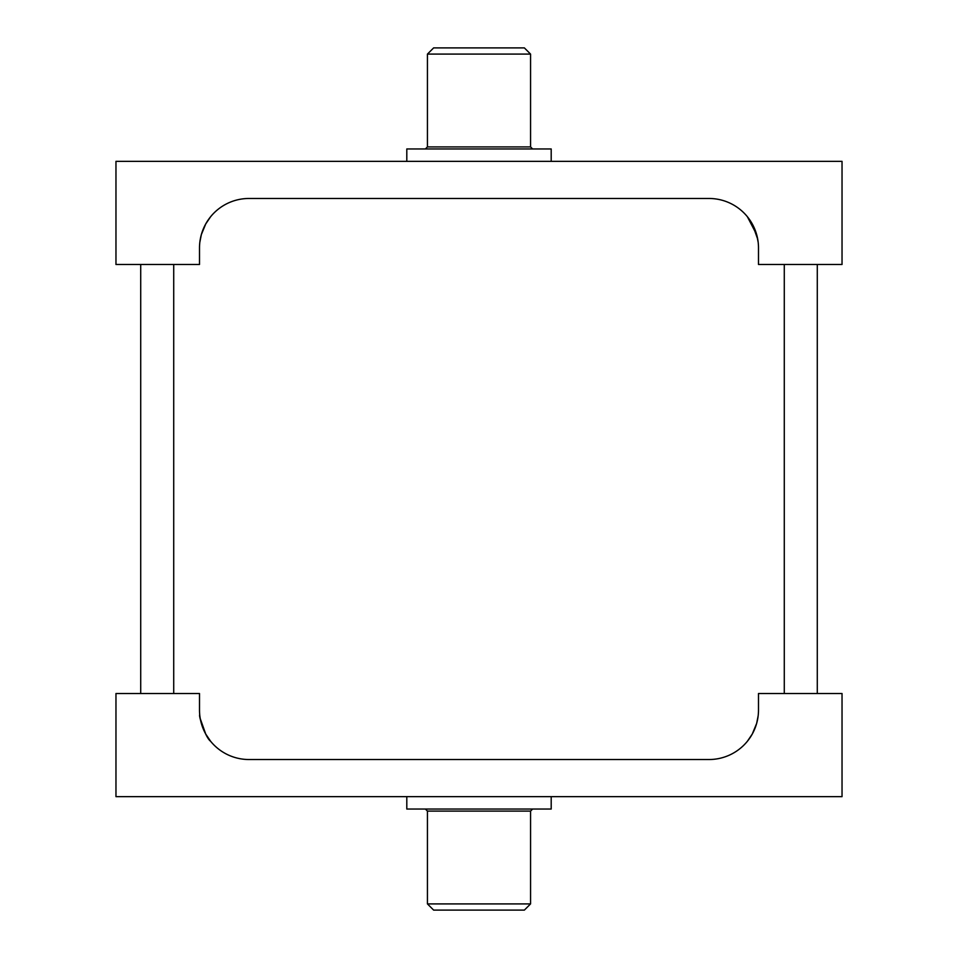 <?xml version="1.0" encoding="UTF-8"?>
<svg xmlns="http://www.w3.org/2000/svg" width="958" height="958" viewBox="0 0 958 958"><rect width="100%" height="100%" fill="white"/><g stroke="black" fill="none" stroke-linecap="round" stroke-linejoin="round"><path stroke-width="1.44" d="M200.306 718.847L205.731 734.056L210.616 741.276C205.108 737.313 198.366 714.8 199.743 714.872M115.966 693.52L115.966 796.649L842.034 796.649L842.034 693.52L758.496 693.52L758.496 710.022A49.505 49.505 0 0 1 708.992 759.526L249.008 759.526A49.505 49.505 0 0 1 199.504 710.022L199.504 693.52L115.966 693.52M758.137 715.913L756.652 723.398L752.27 734.056L747.384 741.276M757.694 239.153L752.27 223.944L747.384 216.724L756.652 234.602L758.137 242.087M842.034 264.48L842.034 161.351L115.966 161.351L115.966 264.48L199.504 264.48L199.504 247.978A49.505 49.505 0 0 1 249.008 198.474L708.992 198.474A49.505 49.505 0 0 1 758.496 247.978L758.496 264.48L842.034 264.48M199.863 242.087L201.348 234.602L205.731 223.944L210.616 216.724M532.624 809.031L530.564 811.091L530.564 903.909L427.436 903.909L427.436 811.091L530.564 811.091M551.197 796.649L551.197 809.031L406.803 809.031L406.803 796.649M427.436 903.909L433.627 910.1L524.373 910.1L530.564 903.909M532.624 148.969L530.564 146.909L530.564 54.091L427.436 54.091L427.436 146.909L425.376 148.969M406.803 161.351L406.803 148.969L551.197 148.969L551.197 161.351M530.564 54.091L524.373 47.9L433.627 47.9L427.436 54.091M530.564 146.909L427.436 146.909M427.436 811.091L425.376 809.031M817.282 693.52L817.282 264.48L817.282 693.52M784.279 693.52L784.279 264.48L784.279 693.52M140.718 264.48L140.718 693.52M173.721 264.48L173.721 693.52"/></g></svg>
